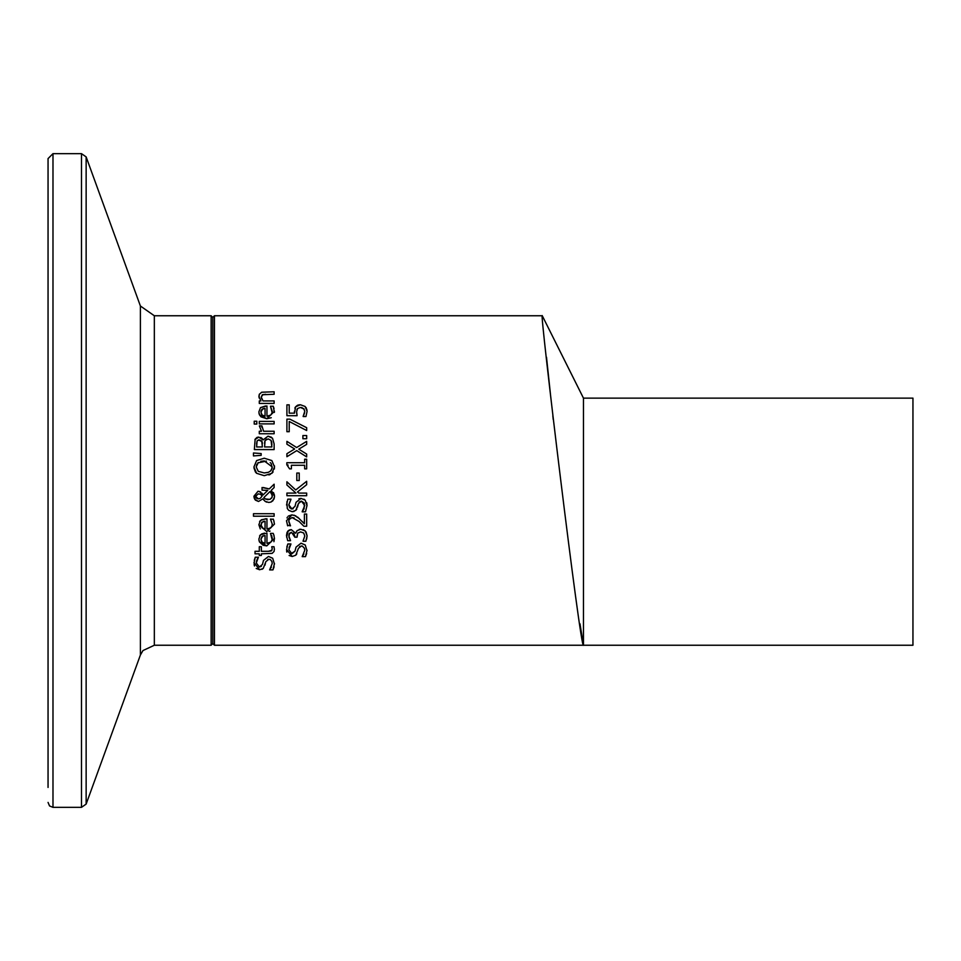 <?xml version="1.0" encoding="UTF-8"?>
<svg xmlns="http://www.w3.org/2000/svg" width="961" height="961" viewBox="0 0 961 961"><rect width="100%" height="100%" fill="white"/><g stroke="black" fill="none" stroke-linecap="round" stroke-linejoin="round"><path stroke-width="1.44" d="M304.193 409.134L300.373 407.44L297.526 408.557L296.613 411.801L297.093 415.705L286.907 415.705L286.907 404.857L289.225 404.857L289.225 413.158L294.498 413.158L295.616 406.779L297.478 405.278M297.574 405.23L299.508 404.785M294.847 408.113L295.303 407.236M294.378 411.368L294.486 413.086M296.613 411.801L296.745 413.759M300.373 407.44L297.526 408.557L296.877 409.758M302.21 407.692L301.418 407.512M295.616 406.779L300.385 404.749L305.154 406.491L307.088 411.344L305.97 416.521L303.159 416.521L304.649 412.75M305.982 407.464L306.487 408.389M306.907 409.674L307.015 410.275M303.159 416.329L304.793 411.296L303.592 408.449M273.777 534.821L274.462 538.424L273.921 541.68M259.59 535.914L260.515 534.748L266.954 533.091L266.954 543.361L270.834 542.136L272.155 539.782L270.485 533.367L273.212 533.367L274.041 535.625M266.954 543.361L269.512 542.941M269.717 542.857L270.87 542.1M271.254 541.692L271.867 540.683M261.524 534.004L264.587 533.127M274.462 538.424L266.786 545.896L259.458 541.92M259.434 541.86L258.941 540.094M262.821 535.938L260.924 539.181L262.089 542.148L263.338 542.977M261.188 540.791L262.089 542.148L265.056 543.361L265.056 535.529L263.362 535.757M265.056 535.529L262.077 536.382L260.924 539.181M272.275 538.46L271.627 535.421M266.786 545.896L263.182 545.295L259.458 541.92L258.869 539.037L260.515 534.748M256.431 561.38L256.275 562.93L259.386 567.014L262.461 564.431L263.494 560.383L268.479 556.455L272.684 558.245L274.462 564.167M274.101 566.786L272.936 569.897L269.633 569.897L272.203 563.602L271.939 561.56L270.377 559.542L267.771 559.35M274.474 563.41L272.936 569.897M269.921 569.38L271.386 567.074M268.9 559.194L265.873 561.632L263.23 568.468L259.65 569.753L256.215 568.468M265.44 563.29L264.972 565.2M262.641 568.924L261.885 569.332M254.497 566.005L254.1 564.467M259.65 569.753L254.004 562.665M263.494 560.383L268.479 556.455L272.684 558.245M259.386 567.014L261.344 566.377M257.56 558.569L256.503 561.056M254.257 560.335L255.278 557.224L258.425 557.224L256.275 562.93M254.004 563.098L255.278 557.224M261.512 519.709L266.954 518.784L266.954 529.055L269.44 528.658L271.771 526.58L272.275 524.153L270.485 519.06L273.308 519.324M273.693 520.285L274.462 524.129L266.786 531.589L258.869 524.73L260.515 520.442L265.596 518.784M266.954 529.055L270.894 527.769M270.966 527.697L271.951 526.172M259.59 521.607L260.515 520.442M260.299 528.946L258.869 524.73M270.089 531.085L269.092 531.361M261.152 526.412L262.089 527.841L265.056 529.055L265.056 521.222L261.656 522.472M263.098 528.562L260.924 524.874L262.077 522.075L260.972 525.607M265.056 521.222L263.35 521.451M272.275 524.153L270.485 519.204M273.212 519.06L274.041 521.318M274.39 548.935L274.065 551.446L272.167 553.368L261.356 553.812L261.356 555.494L259.29 555.494L259.29 553.812L255.025 553.812L255.025 551.314L259.29 551.314L259.29 546.713L261.356 546.713L261.356 551.314L268.419 551.314L271.999 550.221M268.419 551.314L271.302 550.953L272.227 548.863L271.747 546.713L273.993 546.713L274.414 549.488M272.227 548.863L271.747 546.857M274.125 513.715L274.125 516.213L253.476 516.213L253.476 513.715L274.125 513.715M259.386 491.407L262.954 495.047L267.759 490.386L262.041 490.134L262.041 487.527L269.236 488.921L274.125 484.188L274.125 487.575L271.29 490.29L274.534 496.296L274.053 498.963L271.038 502.038L268.696 502.459L265.056 501.294L262.918 498.807L258.521 501.474L254.737 499.276M274.125 487.575L271.29 490.29M273.453 492.512L274.462 495.239M274.522 496.729L272.924 500.717L270.99 502.05M266.665 502.147L265.056 501.294M263.843 500.116L262.918 498.807M258.521 501.474L255.362 500.104L253.932 496.236L258.041 491.239L260.731 492.008M254.329 498.435L253.956 496.765M263.326 487.527L269.236 488.921M261.957 493.161L262.882 494.855M253.932 496.236L258.041 491.239M263.867 497.546L265.248 498.927L269.933 499.384L272.059 497.317L272.371 495.576L270.113 491.443L263.867 497.546L270.113 491.443L271.567 492.849M265.248 498.927L268.047 499.72M269.933 499.384L271.747 497.906M272.107 497.197L271.975 493.582M260.407 494.314L258.293 493.834L255.602 496.332L258.389 498.879L260.179 498.363L262.005 496.296L261.068 494.795M255.878 495.179L255.686 497.041M258.389 498.879L260.179 498.363L262.005 496.296L261.392 495.143M256.07 497.858L257.26 498.687M273.116 471.899L271.843 473.329L264.239 475.683L256.611 473.305L255.566 472.187M255.434 472.007L253.992 468.019M270.293 474.374L268.9 474.974M274.486 465.881L274.329 469.004M256.611 473.305L253.932 466.95L256.611 460.571L264.239 458.205L271.843 460.571L274.534 466.95L271.843 473.329M266.401 461.088L257.848 462.902M256.839 464.223L256.215 466.926L258.257 471.322L264.239 472.944L268.143 472.392M271.302 470.145L272.263 466.926L264.239 460.944L260.815 461.352M264.239 472.944L268.311 472.331L270.521 471.022L272.143 468.199L271.29 463.695M271.098 463.454L270.221 462.589M258.257 462.553L256.215 466.926L258.257 471.322M256.611 460.571L264.239 458.205M262.125 438.528L263.134 439.874L268.047 436.174L271.519 437.267M268.047 436.174L272.516 438.228L274.125 443.91L274.125 449.58L254.353 449.58L255.158 439.153L256.971 437.435M260.731 437.507L261.86 438.276M257.236 437.327L258.809 437.099L263.038 439.874M254.917 439.621L258.809 437.099M266.557 439.141L265.08 440.51L264.575 446.949L271.879 446.949L271.05 440.342L268.167 438.913L265.08 440.51L264.671 441.82M264.599 442.637L264.575 443.526M271.05 440.342L268.167 438.913M271.879 444.823L271.615 441.604M257.104 440.847L256.599 446.949L262.377 446.949L261.716 440.943L259.17 439.838L257.104 440.847L256.599 443.874M262.065 441.592L258.413 439.922M262.377 443.97L262.293 442.384M253.476 452.979L261.164 453.556L261.164 455.346L253.476 455.922L253.476 452.979L261.164 453.556M259.29 421.399L274.125 421.399L274.125 423.897L259.29 423.897L259.29 421.399M261.957 426.011L263.59 431.249L274.125 431.249L274.125 433.747L259.29 433.747L259.29 431.249L261.5 431.249L259.362 425.891L261.957 425.891L261.848 427.285M271.254 417.723L266.786 418.756L261.02 416.858L259.482 414.84L258.869 411.897L260.515 407.608L266.954 405.962L266.954 416.221L270.81 415.02L272.143 412.653L270.485 406.227L273.212 406.227L274.402 412.413M274.462 411.296L266.786 418.756L259.482 414.828M259.266 414.323L258.941 412.966M260.515 407.608L265.596 405.962M273.212 406.227L274.041 408.485M272.275 411.32L270.485 406.371M266.954 416.221L269.284 415.885M269.524 415.801L270.906 414.924M271.458 414.287L271.915 413.446M262.906 408.761L260.924 412.041L262.089 415.008L265.056 416.221L265.056 408.389L262.077 409.242L261.104 410.647M260.96 411.308L260.924 412.041M261.188 413.65L262.485 415.344M265.056 408.389L263.47 408.593M256.815 421.23L256.815 424.065L254.221 424.065L254.221 421.23L256.815 421.23M259.086 397.914L259.266 394.394L261.692 392.22L274.125 391.776L274.125 394.274L262.341 394.755L261.236 397.085L261.644 398.803M263.002 394.503L261.236 397.085L263.038 400.929L274.125 400.929L274.125 403.428L259.29 403.428L259.29 400.929L260.936 400.929L258.869 396.425L259.422 394.094M265.656 394.274L262.341 394.755M291.111 553.644L295.003 551.17L296.048 547.121L301.033 543.193L305.226 544.995L307.015 550.821M290.054 545.416L289.045 547.83M296.829 553.788L295.772 555.206L292.204 556.491L286.558 549.488M286.81 547.025L287.832 543.962L290.967 543.962L288.829 549.668L291.928 553.752L295.003 551.17M292.204 556.491L289.105 555.494M286.834 552.095L286.606 550.917M306.679 553.428L305.49 556.635L302.186 556.635L304.745 550.341L304.481 548.299L302.247 546.028L299.544 546.509M304.733 549.788L304.481 548.299M302.595 555.975L303.916 553.884M286.546 549.848L287.832 543.962M296.048 547.121L301.033 543.193L305.226 544.995M301.442 545.932L298.415 548.371L295.772 555.206M307.027 550.148L305.49 556.635M306.066 531.95L307.088 535.842L305.874 541.247L303.063 541.247L304.793 535.998L303.688 533.007L300.613 531.913L297.742 533.103L297.045 537.199L294.847 537.199L291.531 532.298L289.381 533.343L288.949 537.175L290.51 540.695L287.699 540.695L286.486 535.541L287.051 532.346M288.781 535.745L290.51 540.538M286.618 537.163L288.204 530.7M289.129 530.064L291.255 529.607L295.676 533.259L297.153 530.604L300.805 529.223L305.262 530.977L307.088 535.842L306.631 539.157M287.603 531.373L291.255 529.607L295.676 533.259M296.288 531.926L297.153 530.604M299.279 529.391L300.805 529.223M303.256 529.679L305.262 530.977M291.531 532.298L288.925 534.4M294.847 536.322L293.622 533.019M303.063 541.055L304.793 535.998L303.688 533.007L300.613 531.913L297.742 533.103L297.045 536.082M302.066 521.318L304.385 523.769L304.385 514.051L306.667 514.051L306.667 526.244L303.868 526.244L299.111 521.475L292.06 517.559L288.985 519.577M297.55 517.042L304.385 523.769M294.066 515.144L299.255 518.544M286.991 517.931L287.435 517.09M288.276 516.117L291.916 514.868L295.868 515.901M289.573 518.544L288.781 520.958L290.486 525.835L287.423 525.271M288.781 520.958L288.937 522.316M294.162 517.943L292.06 517.559M289.405 523.769L290.486 525.691M287.675 525.835L286.486 520.766L291.916 514.868M303.904 499.143L305.226 500.176L307.015 505.894M307.027 505.342L305.49 511.829L302.186 511.829L304.036 508.801M304.096 508.657L304.373 503.156M302.186 511.636L304.745 505.534L301.442 501.125L299.159 502.062M304.349 503.096L301.442 501.125L298.415 503.564L295.772 510.399L292.204 511.684L288.648 510.303L287.279 508.453L286.907 501.738M298.415 503.564L297.526 507.132M296.841 508.97L295.772 510.399M294.078 511.408L292.204 511.684M306.655 502.603L306.979 504.297M298.895 498.783L301.033 498.387L305.226 500.176M290.919 508.765L291.928 508.946L295.003 506.363L296.048 502.315L301.033 498.387M295.003 506.363L296.048 502.315M286.546 505.03L287.832 499.155L290.967 499.155L288.829 504.861L291.928 508.946L293.225 508.717M290.967 499.348L288.829 504.861L289.741 507.888M295.988 493.089L286.907 484.981L286.907 481.773L295.724 489.966L306.667 481.293L306.667 484.704L297.478 491.936L298.775 493.089L306.667 493.089L306.667 495.708L286.907 495.708L286.907 493.089L295.988 493.089L286.907 484.981M306.667 484.704L297.478 491.936M296.817 473.04L299.219 473.04L299.219 480.524L296.817 480.524L296.817 473.04M288.168 465.112L286.834 464.776L286.834 462.721L304.649 462.721L304.649 459.214L306.667 459.214L306.667 468.86L304.649 468.86L304.649 465.268L291.399 465.268L291.399 468.86L289.597 468.86L286.834 464.776M306.667 441.351L306.667 444.366L298.787 449.171L306.667 454.072L306.667 456.907L296.769 450.613L286.907 456.715L286.907 453.7L294.643 448.991L286.907 444.186L286.907 441.351L296.637 447.538L306.667 441.351L296.637 447.538L286.907 441.351M298.787 449.171L306.667 454.072M286.907 453.7L294.643 448.991M306.667 435.549L306.667 438.733L302.895 438.733L302.895 435.549L306.667 435.549M286.907 419.152L289.862 419.152L306.667 427.705L306.667 430.528L289.225 421.495L289.225 431.693L286.907 431.693L286.907 419.152M289.862 419.152L306.667 427.705M214.435 645.239L583.459 645.239C580.84 652.867 538.857 304.577 542.28 315.761L214.435 315.761L212.789 317.406L212.789 643.594L214.435 645.239L214.435 315.761M546.509 357.252L550.797 397.47M552.827 415.837L553.236 419.549M579.988 623.821L583.459 645.239L583.459 398.13L542.28 315.761M154.337 315.761L140.402 306.006L140.402 654.994L142.973 650.549L154.337 645.239L154.337 315.761L211.144 315.761L212.789 317.406M48.05 802.411L49.528 805.931L52.987 807.348L52.987 153.652L48.05 158.589L48.05 787.443M52.987 153.652L81.493 153.652L86.142 156.907L140.402 306.006M583.459 398.13L912.95 398.13L912.95 645.239L583.459 645.239M211.144 315.761L211.144 645.239L212.789 643.594M81.493 153.652L81.493 807.348L86.142 804.093L86.142 156.907M154.337 645.239L211.144 645.239M52.987 807.348L81.493 807.348M140.402 654.994L86.142 804.093"/></g></svg>
